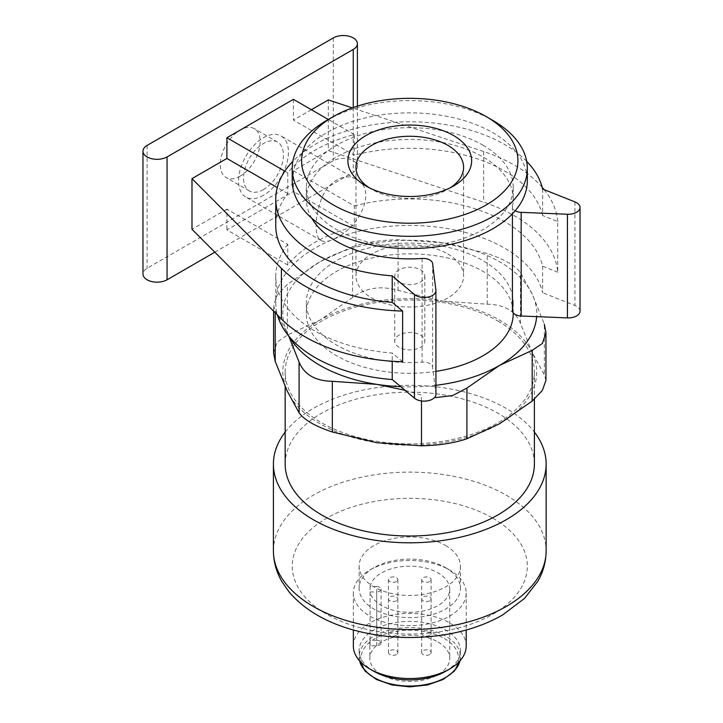 <?xml version="1.0" encoding="UTF-8"?>
<svg xmlns="http://www.w3.org/2000/svg" width="723" height="723" viewBox="0 0 723 723"><rect width="100%" height="100%" fill="white"/><g stroke="black" fill="none" stroke-linecap="round" stroke-linejoin="round"><path stroke-width="0.54" stroke-dasharray="3.62 2.71" d="M545.937 380.397L544.347 374.866L532.408 352.96A126.959 73.294 180 0 1 499.548 423.759A126.959 73.294 180 0 1 376.918 442.729A126.959 73.294 180 0 1 287.139 390.908A126.959 73.294 180 0 1 320 320.099L287.365 335.111L277.189 342.033L273.61 352.815M352.634 297.433L320 320.099A126.959 73.294 180 0 1 442.63 301.13L398.057 290.402C380.786 285.422 365.639 287.763 352.634 297.433L352.634 246.733C365.576 242.395 380.714 240.054 398.057 239.711L442.63 242.774L487.212 253.502C504.175 259.132 515.264 265.531 520.461 272.698L532.408 294.604L544.347 324.175L544.347 374.866M532.408 352.96L520.461 323.389C515.309 310.935 504.229 304.537 487.212 304.193L442.63 301.13A126.959 73.294 180 0 1 532.408 352.96M497.885 321.066A124.609 71.939 180 0 1 534.378 371.929A124.609 71.939 180 0 1 409.769 443.877A124.609 71.939 180 0 1 285.169 371.929A124.609 71.939 180 0 1 362.087 305.468A124.609 71.939 180 0 1 497.885 321.066M285.169 464.076A124.609 71.939 180 0 1 362.087 397.614A124.609 71.939 180 0 1 497.885 413.204A124.609 71.939 180 0 1 534.378 464.076M285.169 432.101A136.358 78.726 180 0 1 506.199 408.405A136.358 78.726 180 0 1 534.378 432.101M445.594 545.522A50.655 29.245 180 0 1 460.434 566.199A50.655 29.245 180 0 1 409.769 595.445A50.655 29.245 180 0 1 359.114 566.199A50.655 29.245 180 0 1 390.384 539.177A50.655 29.245 180 0 1 445.594 545.522M445.594 567.682L445.594 567.682A50.655 29.245 180 0 1 460.434 588.368A50.655 29.245 180 0 1 409.769 617.614A50.655 29.245 180 0 1 359.114 588.368A50.655 29.245 180 0 1 373.954 567.682A50.655 29.245 180 0 1 445.594 567.682L449.67 570.04A56.43 32.58 180 0 1 466.199 593.077A56.43 32.58 180 0 1 409.769 625.657A56.43 32.58 180 0 1 353.348 593.077A56.43 32.58 180 0 1 369.878 570.04A56.43 32.58 180 0 1 449.67 570.04L445.594 567.682M353.348 645.955A56.43 32.58 180 0 1 388.179 615.86A56.43 32.58 180 0 1 449.67 622.919A56.43 32.58 180 0 1 466.199 645.955M373.954 671.342A50.655 29.245 180 0 1 359.114 650.664A50.655 29.245 180 0 1 390.384 623.642A50.655 29.245 180 0 1 445.594 629.986A50.655 29.245 180 0 1 460.434 650.664A50.655 29.245 180 0 1 445.594 671.342M438.039 642.024A39.964 23.073 180 0 1 449.742 658.346A39.964 23.073 180 0 1 409.769 681.418A39.964 23.073 180 0 1 369.805 658.346A39.964 23.073 180 0 1 394.478 637.026A39.964 23.073 180 0 1 438.039 642.024M289.317 336.737A126.959 73.294 180 0 1 287.139 332.544L275.192 310.637L273.601 305.106L277.18 295.101L287.365 284.419L320 261.744L352.634 246.733M421.491 400.94L421.491 395.101L405.07 390.293M336.629 237.56C329.851 241.473 324.69 242.467 321.148 240.551C314.351 237.18 314.36 217.614 321.148 199.828C327.411 181.871 344.564 171.947 356.412 179.467C377.867 190.041 358.897 227.022 336.629 237.56M263.479 195.327A35.264 20.361 -60 0 1 245.847 197.072A35.264 20.361 -60 0 1 245.847 156.349A35.264 20.361 -60 0 1 281.111 135.987A35.264 20.361 -60 0 1 286.516 164.248A35.264 20.361 -60 0 1 263.479 195.327M263.479 189.571A28.215 16.286 -60 0 1 249.372 190.962A28.215 16.286 -60 0 1 249.372 158.391A28.215 16.286 -60 0 1 277.587 142.097A28.215 16.286 -60 0 1 281.907 164.708A28.215 16.286 -60 0 1 263.479 189.571M240.199 176.132A28.215 16.286 -60 0 1 226.1 177.524A28.215 16.286 -60 0 1 226.1 144.952A28.215 16.286 -60 0 1 254.306 128.658A28.215 16.286 -60 0 1 258.635 151.27A28.215 16.286 -60 0 1 240.199 176.132M214.821 252.21L353.249 172.291A14.108 8.143 0 0 0 357.379 166.534A14.108 8.143 0 0 0 348.676 159.006A14.108 8.143 0 0 0 333.303 160.777L147.103 268.269A14.108 8.143 0 0 0 142.973 274.035M542.63 189.028L542.63 215.526L557.713 221.527L557.713 272.2A148.116 85.513 0 0 0 483.66 202.214L328.314 150.601L293.402 170.755L293.402 191.487L226.905 229.878L287.79 265.034A134.008 77.37 0 0 1 354.288 226.642L293.402 191.487M328.314 99.919L328.314 150.601M542.214 187.374A148.116 85.513 0 0 0 483.66 151.541L352.282 107.881M293.402 99.34L293.402 120.072L354.288 155.228L354.288 134.496A134.008 77.37 0 0 0 287.79 172.887L287.79 193.619A134.008 77.37 0 0 0 275.761 225.657M311.36 109.706L293.402 120.072M287.79 265.034L287.79 244.302L226.905 209.146L226.905 229.878M226.905 209.146L191.993 229.299M326.651 120.461A117.551 67.872 180 0 1 492.896 120.461M293.402 170.755L354.288 205.91L354.288 226.642M287.79 244.302A134.008 77.37 0 0 0 275.761 276.331A134.008 77.37 0 0 0 392.228 353.041L392.228 361.247M402.621 361.753L392.228 353.041M287.79 193.619L277.28 187.555M284.835 171.179L287.79 172.887M354.288 134.496L328.314 119.503M557.713 221.527A148.116 85.513 0 0 0 544.094 189.616M354.288 205.91A134.008 77.37 0 0 1 542.63 266.2L557.713 272.2M542.63 215.526A134.008 77.37 0 0 0 354.288 155.228M292.219 180.732A117.551 67.872 180 0 1 364.79 118.03A117.551 67.872 180 0 1 492.896 132.743A117.551 67.872 180 0 1 527.329 180.732M542.63 266.2L542.63 292.698A134.008 77.37 0 0 0 400.976 225.621A134.008 77.37 0 0 0 275.761 302.829A134.008 77.37 0 0 0 277.433 315.011M580.027 311.134A11.758 6.787 0 0 0 574.939 305.549L542.63 292.698M435.924 394.333A11.758 6.787 0 0 0 435.897 393.854L432.598 367.13A9.408 5.432 0 0 0 422.096 362.124A103.443 59.729 0 0 1 306.326 302.829L306.326 313.574A103.443 59.729 180 0 1 370.185 258.4A103.443 59.729 180 0 1 482.919 271.342A103.443 59.729 180 0 1 513.222 313.574M526.678 161.337A134.008 77.37 0 0 0 409.769 121.789A134.008 77.37 0 0 0 292.869 161.337M482.919 145.151A103.443 59.729 180 0 1 513.222 187.384A103.443 59.729 180 0 1 409.769 247.112A103.443 59.729 180 0 1 306.326 187.384A103.443 59.729 180 0 1 370.185 132.21A103.443 59.729 180 0 1 482.919 145.151M512.417 310.592A9.408 5.432 0 0 1 512.48 309.941L512.48 206.281A9.408 5.432 0 0 0 512.417 206.923A9.408 5.432 0 0 0 515.183 210.773M512.48 309.941A103.443 59.729 0 0 0 513.222 302.829A103.443 59.729 0 0 0 482.919 260.596A103.443 59.729 0 0 0 370.185 247.646A103.443 59.729 0 0 0 306.326 302.829M422.096 258.463L422.096 362.124M512.48 206.281A103.443 59.729 0 0 0 513.222 199.168A103.443 59.729 0 0 0 482.919 156.936A103.443 59.729 0 0 0 370.185 143.985A103.443 59.729 0 0 0 306.326 199.168A103.443 59.729 0 0 0 311.685 218.147M435.924 371.36A103.443 59.729 180 0 1 306.326 313.574M435.924 385.305A126.959 73.294 180 0 1 400.768 386.688M287.139 332.544A126.959 73.294 180 0 1 320 261.744A126.959 73.294 180 0 1 442.63 242.774A126.959 73.294 180 0 1 532.408 294.604A126.959 73.294 180 0 1 536.62 316.638M450.474 187.673A53.818 31.071 180 0 1 447.826 189.318A53.818 31.071 180 0 1 371.721 189.318A53.818 31.071 180 0 1 369.073 187.673M447.826 253.981A53.818 31.071 180 0 1 463.588 275.951A53.818 31.071 180 0 1 409.769 307.022A53.818 31.071 180 0 1 355.96 275.951A53.818 31.071 180 0 1 389.182 247.248A53.818 31.071 180 0 1 447.826 253.981M420.415 269.806A15.047 8.685 180 0 1 424.817 275.951A15.047 8.685 180 0 1 409.769 284.636A15.047 8.685 180 0 1 394.722 275.951A15.047 8.685 180 0 1 404.012 267.926A15.047 8.685 180 0 1 420.415 269.806M420.415 335.074A15.047 8.685 180 0 1 424.817 341.22A15.047 8.685 180 0 1 409.769 349.905A15.047 8.685 180 0 1 394.722 341.22A15.047 8.685 180 0 1 404.012 333.195A15.047 8.685 180 0 1 420.415 335.074M370.077 640.28L370.077 586.525L376.719 586.525L376.719 640.28L370.077 640.28A39.964 23.073 180 0 0 369.805 642.991L369.805 658.346M376.719 640.28A4.7 2.711 180 0 1 381.093 642.991A4.7 2.711 180 0 1 376.719 645.693L370.077 645.693A39.964 23.073 180 0 1 369.805 642.991M370.077 586.525A39.964 23.073 180 0 1 396.674 567.438A39.964 23.073 180 0 1 438.039 572.923A39.964 23.073 180 0 1 449.742 589.236A39.964 23.073 180 0 1 412.119 612.273A39.964 23.073 180 0 1 370.077 591.947L370.077 645.693M370.077 591.947L376.719 591.947L376.719 645.693M429.724 600.759A4.7 2.711 180 0 1 424.6 601.346A4.7 2.711 180 0 1 421.699 598.834A4.7 2.711 180 0 1 426.398 596.123A4.7 2.711 180 0 1 431.098 598.834A4.7 2.711 180 0 1 429.724 600.759M429.724 654.505A4.7 2.711 180 0 1 424.6 655.092A4.7 2.711 180 0 1 421.699 652.589A4.7 2.711 180 0 1 426.398 649.869A4.7 2.711 180 0 1 431.098 652.589A4.7 2.711 180 0 1 429.724 654.505M396.475 600.759A4.7 2.711 180 0 1 391.351 601.346A4.7 2.711 180 0 1 388.45 598.834A4.7 2.711 180 0 1 393.149 596.123A4.7 2.711 180 0 1 397.849 598.834A4.7 2.711 180 0 1 396.475 600.759M396.475 654.505A4.7 2.711 180 0 1 391.351 655.092A4.7 2.711 180 0 1 388.45 652.589A4.7 2.711 180 0 1 393.149 649.869A4.7 2.711 180 0 1 397.849 652.589A4.7 2.711 180 0 1 396.475 654.505M429.724 581.554A4.7 2.711 180 0 1 424.6 582.151A4.7 2.711 180 0 1 421.699 579.638A4.7 2.711 180 0 1 426.398 576.927A4.7 2.711 180 0 1 431.098 579.638A4.7 2.711 180 0 1 429.724 581.554M429.724 635.309A4.7 2.711 180 0 1 424.6 635.897A4.7 2.711 180 0 1 421.699 633.393A4.7 2.711 180 0 1 426.398 630.673A4.7 2.711 180 0 1 431.098 633.393A4.7 2.711 180 0 1 429.724 635.309M396.475 581.554A4.7 2.711 180 0 1 391.351 582.151A4.7 2.711 180 0 1 388.45 579.638A4.7 2.711 180 0 1 393.149 576.927A4.7 2.711 180 0 1 397.849 579.638A4.7 2.711 180 0 1 396.475 581.554M396.475 635.309A4.7 2.711 180 0 1 391.351 635.897A4.7 2.711 180 0 1 388.45 633.393A4.7 2.711 180 0 1 393.149 630.673A4.7 2.711 180 0 1 397.849 633.393A4.7 2.711 180 0 1 396.475 635.309M376.719 586.525A4.7 2.711 180 0 1 381.093 589.236A4.7 2.711 180 0 1 376.719 591.947M273.411 550.845A136.358 78.726 180 0 1 357.587 478.111A136.358 78.726 180 0 1 506.199 495.174A136.358 78.726 180 0 1 546.136 550.845M492.896 518.21A117.551 67.872 180 0 1 440.199 631.757A117.551 67.872 180 0 1 296.222 548.64A117.551 67.872 180 0 1 492.896 518.21M359.611 660.867A50.655 29.245 180 0 1 359.114 656.809A50.655 29.245 180 0 1 390.384 629.787A50.655 29.245 180 0 1 445.594 636.132A50.655 29.245 180 0 1 460.434 656.809A50.655 29.245 180 0 1 459.936 660.867M444.265 638.436A48.775 28.161 180 0 1 422.395 685.549A48.775 28.161 180 0 1 362.657 651.052A48.775 28.161 180 0 1 444.265 638.436M287.365 335.111L287.365 284.419M275.192 312.77L275.192 310.637M398.057 290.402L398.057 239.711M520.461 323.389L520.461 272.698M487.212 304.193L487.212 253.502M333.303 37.912L333.303 160.777M353.249 107.537L353.249 172.291M147.103 145.413L147.103 268.269M483.66 151.541L483.66 202.214M574.939 201.889L574.939 305.549M432.598 263.47L432.598 367.13M435.897 290.194L435.897 393.854M285.169 371.929L285.169 386.534M534.378 371.929L534.378 399.241M359.114 566.199L359.114 588.368M460.434 566.199L460.434 588.368M373.954 567.682L369.878 570.04M353.348 593.077L353.348 630.004M466.199 593.077L466.199 630.004M359.114 650.664L359.566 660.822M460.434 650.664L459.982 660.822M273.592 311.161L273.592 305.106M356.412 179.467L281.111 135.987M321.148 240.551L245.847 197.072M277.587 142.097L254.306 128.658M249.372 190.962L226.1 177.524M357.379 106.145L357.379 166.534M275.761 276.331L275.761 302.829M512.417 206.923L512.417 213.818M306.326 187.384L306.326 199.168M513.222 187.384L513.222 199.168M513.222 302.829L513.222 312.788M447.826 189.318L453.52 186.028M371.721 189.318L366.028 186.028M355.96 167.347L355.96 275.951M463.588 167.347L463.588 275.951M394.722 275.951L394.722 341.22M424.817 275.951L424.817 341.22M449.742 589.236L449.742 658.346M421.699 598.834L421.699 652.589M431.098 598.834L431.098 652.589M388.45 598.834L388.45 652.589M397.849 598.834L397.849 652.589M421.699 579.638L421.699 633.393M431.098 579.638L431.098 633.393M388.45 579.638L388.45 633.393M397.849 579.638L397.849 633.393M381.093 589.236L381.093 642.991"/><path stroke-width="1.08" d="M273.592 311.161L273.592 352.815L275.192 361.337L287.139 390.908L299.087 412.806C304.238 419.946 315.318 426.344 332.336 432.002L376.918 442.729L421.491 445.802C438.762 445.467 453.899 443.118 466.913 438.771L499.548 423.759L532.182 401.093L542.358 390.429L545.937 380.397L545.955 332.697L542.367 343.452L532.182 350.393L499.548 365.404L466.913 388.079L452.571 395.562L435.589 397.632M534.378 399.241L534.378 464.076A124.609 71.939 180 0 1 409.769 536.014A124.609 71.939 180 0 1 285.169 464.076L285.169 386.534M534.378 432.101A136.358 78.726 180 0 1 546.136 464.076A136.358 78.726 180 0 1 409.769 542.801A136.358 78.726 180 0 1 273.411 464.076A136.358 78.726 180 0 1 285.169 432.101M466.199 630.004L466.199 645.955A56.43 32.58 180 0 1 449.67 668.992A56.43 32.58 180 0 1 369.878 668.992A56.43 32.58 180 0 1 353.348 645.955L353.348 630.004M449.67 668.992L445.594 671.342A50.655 29.245 180 0 1 373.954 671.342L369.878 668.992M544.347 324.175L545.946 332.697M405.07 390.293L376.918 384.374L332.336 381.31C315.364 380.994 304.284 374.595 299.087 362.115L288.739 336.05M353.249 49.435A14.108 8.143 0 0 0 357.379 43.678A14.108 8.143 0 0 0 348.676 36.15A14.108 8.143 0 0 0 333.303 37.912L147.103 145.413A14.108 8.143 0 0 0 142.973 151.17A14.108 8.143 0 0 0 151.685 158.698A14.108 8.143 0 0 0 167.058 156.936L353.249 49.435L353.249 107.537M142.973 151.17L142.973 274.035A14.108 8.143 0 0 0 151.685 281.554A14.108 8.143 0 0 0 167.058 279.792L214.821 252.21M492.896 120.461L486.245 116.62A108.152 62.44 180 0 1 486.245 204.925A108.152 62.44 180 0 1 333.303 204.925A108.152 62.44 180 0 1 333.303 116.62A108.152 62.44 180 0 1 486.245 116.62L492.896 120.461A117.551 67.872 180 0 1 527.329 168.45A117.551 67.872 180 0 1 409.769 236.322A117.551 67.872 180 0 1 292.219 168.45A117.551 67.872 180 0 1 326.651 120.461L333.303 116.62M453.52 135.517A61.862 35.716 180 0 1 453.52 186.028A61.862 35.716 180 0 1 366.028 186.028A61.862 35.716 180 0 1 366.028 135.517A61.862 35.716 180 0 1 453.52 135.517M328.314 119.503L293.402 99.34L226.905 137.741L226.905 158.473L191.993 178.626L191.993 229.299L281.401 318.988A148.116 85.513 0 0 0 402.621 361.753L402.621 311.071L392.228 302.359A134.008 77.37 0 0 1 275.761 225.657L275.761 199.168A134.008 77.37 0 0 0 392.228 275.87L414.487 294.523A11.758 6.787 0 0 0 427.664 297.153A11.758 6.787 0 0 0 435.924 290.673A11.758 6.787 0 0 0 435.897 290.194L432.598 263.47A9.408 5.432 0 0 0 422.096 258.463A103.443 59.729 0 0 1 311.685 218.147M191.993 178.626L281.401 268.314A148.116 85.513 0 0 0 402.621 311.071M352.282 107.881L328.314 99.919L311.36 109.706M277.28 187.555L226.905 158.473M226.905 137.741L284.835 171.179M544.094 189.616A148.116 85.513 0 0 0 542.214 187.374M527.329 168.45L527.329 180.732A117.551 67.872 180 0 1 409.769 248.604A117.551 67.872 180 0 1 292.219 180.732L292.219 168.45M277.433 315.011A134.008 77.37 0 0 0 392.228 379.53L414.487 398.183A11.758 6.787 0 0 0 427.664 400.813A11.758 6.787 0 0 0 435.924 394.333L435.924 290.673M392.228 361.247L392.228 379.53M512.417 213.818L512.417 310.592A9.408 5.432 0 0 0 521.156 316.005L567.438 317.903A11.758 6.787 0 0 0 580.027 311.134L580.027 207.474A11.758 6.787 0 0 0 574.939 201.889L542.63 189.028A134.008 77.37 0 0 0 526.678 161.337M515.183 210.773A9.408 5.432 0 0 0 521.156 212.345L567.438 214.243A11.758 6.787 0 0 0 580.027 207.474M392.228 275.87L392.228 302.359M292.869 161.337A134.008 77.37 0 0 0 275.761 199.168M513.222 312.788L513.222 313.574A103.443 59.729 180 0 1 435.924 371.36M536.62 316.638A126.959 73.294 180 0 1 499.548 365.404A126.959 73.294 180 0 1 435.924 385.305M400.768 386.688A126.959 73.294 180 0 1 376.918 384.374A126.959 73.294 180 0 1 289.317 336.737M369.073 187.673A53.818 31.071 180 0 1 355.96 167.347A53.818 31.071 180 0 1 389.182 138.635A53.818 31.071 180 0 1 447.826 145.377A53.818 31.071 180 0 1 463.588 167.347A53.818 31.071 180 0 1 450.474 187.673M546.136 464.076L546.136 550.845A136.358 78.726 180 0 1 409.769 629.57A136.358 78.726 180 0 1 273.411 550.845L273.411 464.076M459.936 660.867A50.655 29.245 180 0 1 409.769 686.055A50.655 29.245 180 0 1 359.611 660.867M532.182 401.093L532.182 350.393M421.491 445.802L421.491 400.94M466.913 438.771L466.913 388.079M299.087 412.806L299.087 362.115M332.336 432.002L332.336 381.31M275.192 361.337L275.192 312.77M167.058 156.936L167.058 279.792M281.401 268.314L281.401 318.988M567.438 214.243L567.438 317.903M521.156 212.345L521.156 316.005M414.487 294.523L414.487 398.183M546.136 550.845C546.055 561.581 543.28 571.748 537.795 581.346L524.518 598.436L502.747 614.866C487.474 623.669 469.986 629.968 450.275 633.746C416.385 639.936 383.362 638.49 351.233 629.399C324.347 621.554 303.561 608.983 288.884 591.685L281.789 581.409C276.285 571.794 273.484 561.608 273.411 550.845M459.982 660.822L454.406 671.107L443.136 679.475L427.6 684.952L409.769 686.85L391.938 684.943L376.412 679.475L365.142 671.107L359.566 660.822M357.379 43.678L357.379 106.145"/></g></svg>
